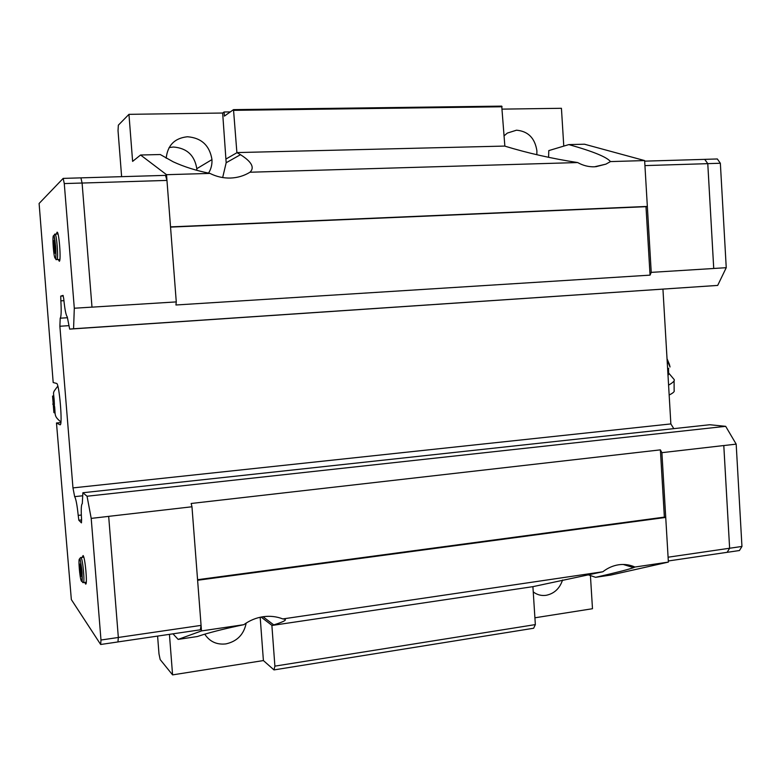 <?xml version="1.0" encoding="UTF-8"?>
<svg xmlns="http://www.w3.org/2000/svg" width="781" height="781" viewBox="0 0 781 781"><rect width="100%" height="100%" fill="white"/><g stroke="black" fill="none" stroke-linecap="round" stroke-linejoin="round"><path stroke-width="1.17" d="M669.014 373.455L668.009 375.485M536.84 154.726L536.898 150.772C534.917 138.091 528.122 131.237 516.514 130.193L507.318 133.082L503.97 135.953M196.841 170.336L196.802 168.686C194.635 155.321 186.844 148.097 173.431 147.023L169.106 147.56M208.537 173.128C211.085 169.047 212.227 164.547 211.954 159.607L211.934 159.334C209.552 145.412 201.4 137.886 187.469 136.753C174.68 138.11 167.583 145.266 166.187 158.24M533.247 591.9C537.074 594.829 541.379 595.971 546.163 595.307C554.227 593.648 559.694 588.542 562.574 579.99M204.759 634.182C209.708 641.67 216.757 644.911 225.894 643.905C237.151 641.396 243.916 634.445 246.191 623.062M166.958 180.411L82.093 183.047L80.921 177.863L165.504 175.374L166.958 180.411L170.522 226.88L647.351 206.428L645.994 206.682L650.046 275.137L651.237 272.374L644.637 160.574L584.481 144.212L568.841 144.592C593.062 151.416 606.935 157.088 610.459 161.589L605.91 164.137L594.429 166.812C588.61 166.958 583.017 165.543 577.657 162.555C552.157 158.641 527.897 153.164 504.858 146.145L501.724 106.118L233.509 109.633L224.401 116.115L224.088 111.986L222.653 113.03L226.168 162.741L222.673 177.551M233.509 109.633L236.887 152.578L240.489 154.687C251.677 161.755 254.84 167.603 249.969 172.23C244.053 175.852 237.541 177.795 230.454 178.048C223.356 178.244 216.522 176.691 209.952 173.411C196.343 170.678 184.101 166.822 173.236 161.823L160.261 154.531L140.58 155.009L166.529 174.69L170.531 226.88M172.982 633.83L178.146 639.395L197.29 636.544L203.099 634.67C213.965 631.399 227.535 628.07 243.818 624.683C249.725 620.417 256.129 617.771 263.051 616.726C269.982 615.75 276.572 616.492 282.839 618.933C288.16 619.323 285.143 621.305 273.77 624.898L271.886 625.474L274.892 666.134L273.994 669.913L533.638 628.246L535.346 624.595L532.906 586.658L602.854 571.76C607.725 567.963 612.997 565.639 618.689 564.77C624.38 563.98 629.798 564.731 634.943 567.026L633.606 567.65C627.885 569.632 615.223 572.854 595.61 577.315L610.888 575.041L668.38 562.095L661.897 452.668L660.384 449.866L664.367 517.12L665.734 517.432L197.613 580.263L201.068 625.386L118.341 637.462M674.071 379.371C675.018 380.581 673.193 382.505 668.575 385.14M667.072 359.563L667.843 361.915L667.218 362.052M54.885 413.022L53.899 412.563L52.552 396.055L53.538 396.397L55.041 413.012M82.259 557.273L83.098 555.545C85.139 557.243 87.638 585.018 85.656 584.11L84.758 582.401M56.437 234.046L57.062 232.182C59.014 231.166 61.318 261.039 59.317 261.274L58.321 259.526M660.384 449.866L191.16 503.481L191.97 506.771L108.676 516.358L118.341 637.481L117.951 641.943L100.661 644.491L71.344 599.583L56.476 422.98L60.85 422.589M60.117 424.815L60.088 424.825C62.87 425.928 59.258 382.993 56.593 383.422L53.186 382.534L39.109 203.46L63.173 178.39L64.276 183.574L82.093 183.027L91.992 307.148L176.272 301.905L175.94 304.99L650.046 275.137M81.497 574.123L81.087 576.349L80.189 572.424L80.092 564.048L81.497 574.123M80.589 566.186L79.691 566.303M81.351 572.278L80.189 572.424M55.236 249.725L54.934 253.229L54.114 250.428L53.909 240.636L55.236 249.725M54.787 244.102L53.606 244.16M55.187 250.379L54.114 250.428M52.874 396.026L53.577 395.967M53.899 412.563L54.992 412.466M52.737 404.109L54.494 403.962M60.088 424.825L56.476 422.98M108.676 516.378L91.201 518.389L100.983 640.02L100.661 644.491M91.201 518.389L87.052 496.238L82.864 492.743L82.298 503.667C81.195 504.419 80.951 509.788 81.595 519.795L81.449 522.87L78.842 520.234L78.207 515.392C77.134 505.053 75.942 498.805 74.654 496.648L72.965 487.9L59.873 326.253L60.205 318.199C61.23 316.93 61.445 311.141 60.859 300.851L60.723 296.116L63.076 295.403L63.749 298.84C64.774 309.325 65.946 315.339 67.273 316.891L69.665 329.113L73.57 328.762L74.302 308.231L91.992 307.128M64.276 183.574L74.302 308.231M80.921 177.863L63.173 178.39M118.341 637.481L100.983 640.02M191.97 506.771L201.498 630.921L178.146 639.395M170.522 226.88L176.272 301.905M82.718 495.769L74.654 496.648M81.322 515.03L78.207 515.392M63.915 300.665L60.859 300.851M67.439 317.73L60.205 318.199M201.068 625.386L200.346 629.798L117.951 641.923M651.237 272.374L713.727 268.488L707.771 163.659L704.794 159.363L644.676 161.15M707.781 163.639L720.355 163.249L726.242 267.698L713.736 268.469L707.781 163.639L704.706 159.363M727.121 552.323L729.62 548.233L723.792 445.541L661.897 452.668M668.311 560.973L727.16 552.313L729.63 548.252L723.802 445.56L736.18 444.135L725.676 426.328L87.052 496.238M667.843 361.915L670.039 366.982L669.346 364.21M669.337 364.2L667.023 358.694M667.638 369.169L668.731 368.271M674.081 380.884L674.14 390.568C674.725 391.584 673.066 393.068 669.161 395.01M720.355 163.249L717.348 158.973L704.804 159.344M726.242 267.698L717.69 285.416L69.665 329.113M662.942 289.175L670.859 423.927L673.808 428.642M82.864 492.743L709.792 424.737L725.676 426.328M727.17 552.333L739.451 550.527L741.95 546.446L736.18 444.135M729.63 548.252L741.95 546.446M644.94 165.601L707.771 163.659M668.087 557.214L729.62 548.233M717.69 285.416L73.57 328.762M63.183 295.97L60.723 296.116M68.992 325.648L59.873 326.253M670.859 423.927L72.965 487.9M81.585 519.921L78.842 520.234M590.426 575.568L592.486 608.721L534.907 617.791M502.242 109.125L561.432 108.295L563.775 146.106M664.367 517.12L197.564 579.707M170.541 227.105L645.994 206.682M140.58 155.009L132.614 161.384L128.953 114.338L118.351 125.165L118.029 130.681L121.621 176.672M273.994 669.913L263.402 660.57L172.581 674.882L160.173 659.564L158.992 653.941L157.596 636.085M172.581 674.882L169.428 634.348M610.459 161.589L644.637 160.574M249.969 172.23L577.657 162.555M166.529 174.69L209.952 173.411M128.953 114.338L222.653 113.03M230.317 111.908L224.088 111.986M233.763 110.346L502.095 106.772M260.18 617.254L263.402 660.57M201.498 630.921L243.818 624.683M587.888 574.709L595.61 577.315M271.886 625.474L532.906 586.658M282.839 618.933L602.854 571.76M634.943 567.026L668.38 562.095M236.887 152.578L504.614 146.076M568.841 144.592L548.779 150.606L548.604 157.332M274.892 666.134L535.346 624.595M54.963 234.105C53.86 233.929 54.065 237.824 55.588 245.79C56.437 253.923 55.139 261.088 56.378 259.497L56.935 259.575C58.663 259.341 56.642 233.226 54.963 234.105L57.989 233.978M55.334 258.199C56.886 257.925 54.953 234.007 53.508 235.657C51.995 236.223 53.879 259.556 55.334 258.199M80.843 557.449L79.955 558.259C79.945 558.874 82.122 568.89 82.132 574.035C81.78 580.205 82.161 583.056 83.284 582.597C84.992 583.397 82.815 559.108 81.048 557.585L83.762 557.087M81.478 581.201C83.284 584.11 81.39 560.768 79.701 559.196C77.944 556.589 79.789 579.385 81.478 581.201M226.07 158.963L237.034 152.666M261.088 617.058L272.022 625.435M196.802 168.686L211.954 159.607M669.014 373.435L673.915 379.254M83.342 582.587L86.261 582.206M56.876 259.595L59.873 259.448M60.918 421.955C53.782 416.156 55.529 415.121 54.621 406.657M57.823 386.126C51.595 394.346 53.86 390.5 54.319 403.035M668.526 368.437L668.614 372.996M273.77 624.898L263.031 616.726M633.606 567.65L623.199 564.458M240.489 154.687L226.168 162.741M605.91 164.137L595.737 166.744"/></g></svg>
